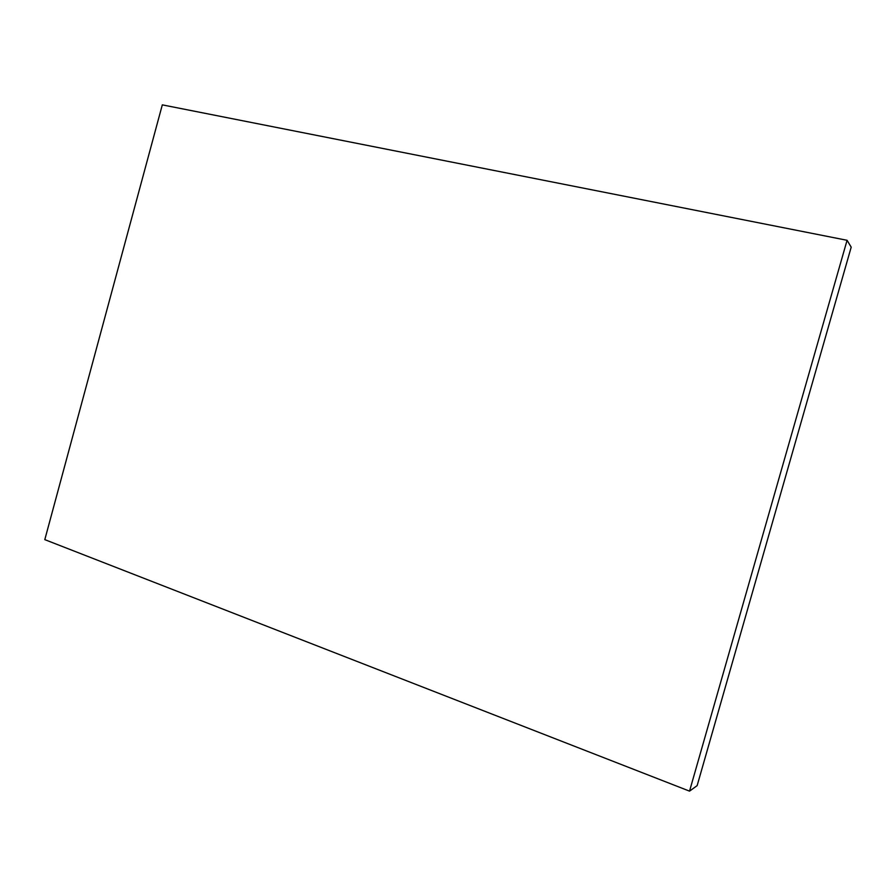 <?xml version="1.0" encoding="UTF-8"?>
<svg xmlns="http://www.w3.org/2000/svg" width="896" height="896" viewBox="0 0 896 896"><rect width="100%" height="100%" fill="white"/><g stroke="black" fill="none" stroke-linecap="round" stroke-linejoin="round"><path stroke-width="1.34" d="M697.144 785.624L851.2 247.162L847.078 240.296L689.539 791.134L697.144 785.624L689.539 791.134L44.8 539.638L162.31 104.866L847.078 240.296L851.2 247.162L697.144 785.624M689.539 791.134L44.8 539.638L162.31 104.866L847.078 240.296L689.539 791.134"/></g></svg>
